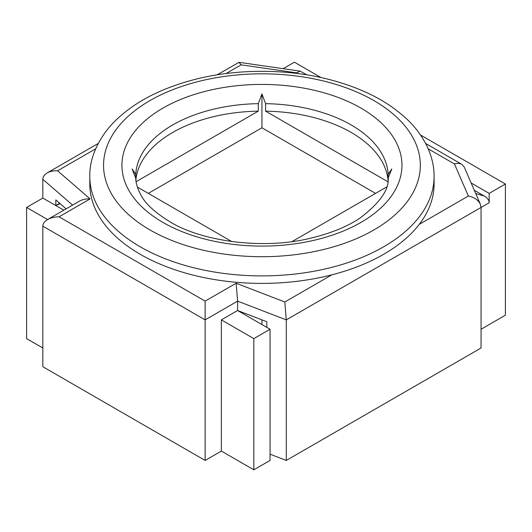 <?xml version="1.0" encoding="UTF-8"?>
<svg xmlns="http://www.w3.org/2000/svg" width="532" height="532" viewBox="0 0 532 532"><rect width="100%" height="100%" fill="white"/><g stroke="black" fill="none" stroke-linecap="round" stroke-linejoin="round"><path stroke-width="0.8" d="M270.057 454.195L286.289 460.439L286.289 319.878L489.167 202.745C489.094 200.178 487.512 197.971 484.413 196.122L475.701 193.515M286.289 460.439L481.054 347.995L481.054 207.433L480.369 204.281L464.263 167.095L461.789 164.315C459.748 163.198 457.301 163.078 454.461 163.969L428.207 148.814M63.813 210.18L42.833 198.064L26.6 207.433L47.587 219.55C44.489 221.392 42.906 223.606 42.833 226.173L42.833 366.734L205.133 460.439L221.365 451.07L221.365 319.878L237.598 310.508L266.811 321.754L266.811 327.38M221.365 451.07L253.824 469.809L270.057 460.439L270.057 329.248L237.598 310.508L237.598 301.139L236.135 283.243L284.826 301.983L286.289 319.878L237.598 301.139L205.133 319.878L205.133 301.139L236.135 283.243M89.795 176.511A172.149 99.391 0 0 0 140.215 246.788A172.149 99.391 0 0 0 327.818 268.334A172.149 99.391 0 0 0 434.092 176.511C434.178 165.771 431.459 154.938 425.933 144.012C417.268 128.106 407.372 118.051 391.326 106.566C374.708 94.982 353.96 85.945 329.089 79.461C287.48 68.708 237.611 68.601 195.862 79.188C170.134 85.792 148.774 95.095 131.79 107.098C120.644 115.032 111.893 123.331 105.529 131.989C94.756 146.985 89.509 161.828 89.795 176.511L89.795 184.006A172.149 99.391 0 0 0 140.215 254.283A172.149 99.391 0 0 0 331.855 274.831A172.149 99.391 0 0 0 419.256 224.371L468.346 196.029C474.172 197.192 478.175 199.946 480.369 204.281M55.813 205.425L55.813 199.939L66.108 208.85M205.133 460.439L205.133 319.878L42.833 226.173M419.256 224.371A172.149 99.391 0 0 0 434.092 184.006L434.092 176.511M481.054 329.255L505.4 315.197L505.4 184.006L420.513 134.995M59.617 203.231L55.7 205.492L60.136 203.676M261.943 324.567L261.943 319.878M42.833 198.064L42.833 179.324C42.899 176.757 44.336 174.629 47.155 172.94C50.068 171.317 53.546 170.606 57.596 170.792L90.061 198.908L59.059 216.803L205.133 301.139M221.365 319.878L253.824 338.618L270.057 329.248M253.824 469.809L253.824 338.618M90.061 198.908C86.011 198.715 82.526 199.434 79.614 201.056L47.587 219.55C50.786 217.761 54.61 216.843 59.059 216.803M217.036 74.859L239.041 62.317L241.116 64.844L226.007 73.569M306.844 74.859L300.108 71.128L296.65 72.857L241.116 64.844M26.6 207.433L26.6 338.625L42.833 347.995M489.167 202.745L489.167 193.375L505.4 184.006M321.009 77.552L294.402 62.191L283.15 68.681M471.139 182.968L489.167 193.375M135.753 178.373L135.753 174.403L132.096 168.93L135.74 178.154C135.853 183.354 137.635 189.06 141.086 195.271C145.263 203.623 154.845 212.448 169.821 221.744C201.448 241.302 262.894 250.013 310.395 238.25C331.123 233.255 347.762 226.459 360.31 217.861C379.968 202.772 389.244 189.538 388.147 178.154L391.785 168.93L388.134 174.403L388.134 178.373M148.328 193.375L261.943 127.78L261.943 93.965L258.286 103.654L258.286 111.148A126.244 72.884 0 0 0 135.886 180.029M261.943 93.965L265.594 103.654L265.594 111.148L387.775 181.691M231.786 241.561L137.396 187.065M136.106 181.691L258.286 111.148M261.943 127.78L375.559 193.375M388.001 180.029A126.244 72.884 0 0 0 265.594 111.148M386.491 187.065L292.101 241.561M284.826 301.983L331.855 274.831M95.674 148.814L57.596 170.792M468.346 196.029L454.461 163.969M42.833 179.324L72.605 205.106M297.88 73.569L296.65 72.857M149.951 229.924A158.376 91.438 0 0 0 414.927 188.933A158.376 91.438 0 0 0 220.953 76.941A158.376 91.438 0 0 0 149.951 229.924M162.938 222.423A140.016 80.837 180 0 1 225.701 87.181A140.016 80.837 180 0 1 397.185 186.187A140.016 80.837 180 0 1 162.938 222.423M135.753 174.403A126.244 72.884 180 0 1 258.286 103.654M265.594 103.654A126.244 72.884 180 0 1 388.134 174.403M98.254 143.44L47.155 172.94M461.789 164.315L425.627 143.44M484.413 196.122L474.305 190.283M300.108 71.128L239.041 62.317"/></g></svg>

